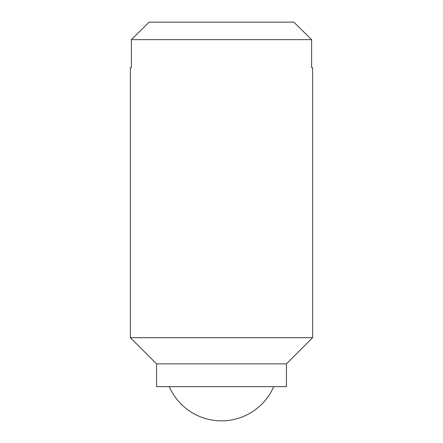 <?xml version="1.0" encoding="UTF-8"?>
<svg xmlns="http://www.w3.org/2000/svg" width="443" height="443" viewBox="0 0 443 443"><rect width="100%" height="100%" fill="white"/><g stroke="black" fill="none" stroke-linecap="round" stroke-linejoin="round"><path stroke-width="0.66" d="M156.573 363.875L156.573 386.656L286.427 386.656L286.427 363.875L156.573 363.875L130.375 337.677L130.375 67.713L131.405 67.713L131.405 39.621L149.125 22.15L293.875 22.15L311.595 39.621L131.405 39.621M286.427 363.875L312.625 337.677L130.375 337.677M312.625 337.677L312.625 67.713L311.595 67.713L311.595 39.621M169.276 386.656A56.975 56.975 0 0 0 273.724 386.656"/></g></svg>
